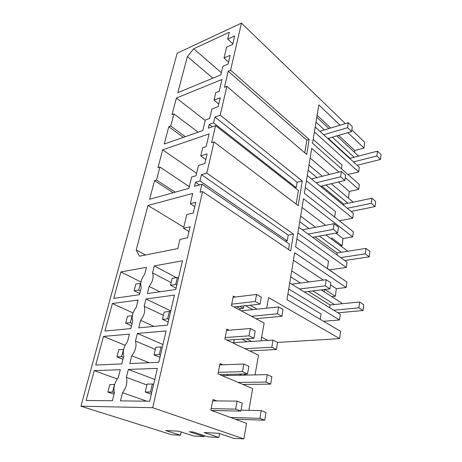 <?xml version="1.0" encoding="UTF-8"?>
<svg xmlns="http://www.w3.org/2000/svg" width="462" height="462" viewBox="0 0 462 462"><rect width="100%" height="100%" fill="white"/><g stroke="black" fill="none" stroke-linecap="round" stroke-linejoin="round"><path stroke-width="0.69" d="M267.914 340.419L261.648 337.225M266.73 308.177L268.584 297.574L339.657 338.617L277.558 342.429L273.019 340.09L232.49 342.706M339.657 338.617L340.586 331.346L286.989 299.653L294.658 252.697L346.188 287.514L346.887 282.045L295.611 246.858L303.47 198.758L352.656 236.885L353.309 231.757L304.36 193.307L311.7 148.394L338.946 172.124M152.668 407.703L80.925 406.214L177.171 53.228L241.47 23.1L230.602 70.184L228.216 71.171L224.474 87.278L226.871 86.33L220.224 115.125L214.951 117.03L213.588 122.869L209.194 124.428L208.304 128.176L215.558 125.635L211.579 142.752L214.033 141.944L206.837 173.083L293.439 234.113L290.644 250.935L202.57 191.568L152.668 407.703L243.855 438.9L246.575 423.365L210.834 410.244L212.959 399.463L216.753 400.918M222.851 364.801L220.028 363.559L217.995 373.897L252.662 388.588L248.856 410.337M243.78 374.012L246.223 375.086M255.059 374.89L258.506 355.174L224.855 339.044L226.807 329.123L229.031 330.226M246.362 338.813L251.715 341.464M261.013 340.864L264.125 323.042L231.445 305.596L233.322 296.073L235.135 297.072M257.167 309.17L250.006 305.238M338.294 182.04L349.347 191.459L358.731 189.351L345.276 177.633M358.731 189.351L359.344 184.529L312.531 143.301L318.809 104.868L340.072 125.19M351.848 129.897L364.732 142.36L364.004 148.059L347.886 132.658M241.47 23.1L345.345 123.602M230.602 70.184L309.159 139.484L306.676 154.435L226.871 86.33M220.224 115.125L302.258 181.006L298.169 205.642L214.033 141.944M206.837 173.083L201.455 174.653L199.977 180.971L195.49 182.247L194.525 186.296L201.94 184.234L200.075 192.238L202.57 191.568M149.7 401.212L120.461 400.872L122.505 392.729C126.386 387.526 127.674 382.403 126.357 377.35L128.338 369.427L157.363 368.41L149.7 401.212M131.762 355.763C135.574 350.646 136.804 345.738 135.453 341.043L137.353 333.448L166.106 330.948L158.789 362.295L129.81 363.559L131.762 355.763L149.151 362.716M95.721 365.044L121.801 363.912L123.77 356.202C122.522 351.472 123.758 346.621 127.483 341.649L129.4 334.142L103.471 336.4L95.721 365.044M154.273 265.904L182.49 260.793L175.785 289.518L147.343 293.584L149.134 286.423C152.801 281.462 153.933 276.952 152.524 272.886L154.273 265.904L176.363 277.65M170.738 126.016L168.803 126.738L164.224 144.046L202.795 130.561L205.319 120.062L209.638 118.497L211.902 108.986L218.133 106.653L220.218 97.748L214.004 100.133L215.794 92.602L219.19 91.268L221.962 79.487L176.397 98.042L171.997 114.668L173.926 113.923L170.738 126.016L185.274 136.688M162.699 149.798L157.975 167.671L159.933 167.048L156.508 180.053L154.539 180.648L149.607 199.284L188.894 188.375L191.62 177.021L196.032 175.733L198.475 165.454L204.845 163.513L207.097 153.881L200.751 155.89L202.685 147.759L206.15 146.627L209.147 133.905L162.699 149.798L196.604 173.331M183.553 228.24L186.804 214.553L193.283 212.982L195.784 202.287L190.286 203.696L192.723 193.416L147.967 205.48L136.198 249.965L139.466 256.196L177.795 248.568L179.978 239.403L187.48 237.815L190.061 226.773L183.553 228.24L188.952 231.508M227.708 39.114L234.661 35.938L232.681 44.416L226.605 47.13L224.024 57.981L230.134 55.33L228.089 64.056L222.875 66.268L220.83 74.884L177.812 92.689L187.37 56.566L193.699 48.77L229.348 32.224L227.708 39.114L232.819 43.832M120.905 271.945L146.454 267.319L144.693 274.232C141.101 279.06 139.963 283.524 141.274 287.624L139.46 294.716L113.75 298.394L120.905 271.945L140.945 281.993M140.633 320.357L138.762 327.829L167.475 325.104L174.474 295.108L145.992 298.972L144.167 306.248C145.547 310.62 144.369 315.321 140.633 320.357L153.99 326.386M136.267 307.242C132.611 312.139 131.422 316.793 132.704 321.194L130.815 328.586L104.92 331.046L112.358 303.534L138.103 300.04L136.267 307.242M94.213 370.622L86.134 400.473L112.387 400.779L114.443 392.729C113.23 387.653 114.524 382.588 118.324 377.541L120.322 369.704L94.213 370.622L117.233 378.979M80.925 406.214L171.714 434.73L180.446 435.233L181.139 431.958M287.907 294.046L321.015 313.952L320.258 319.323M201.94 184.234L289.426 244.069L288.513 249.503M293.439 234.113L288.178 235.106L287.202 240.864L285.262 241.222M346.188 287.514L336.336 288.675L330.509 284.817M323.354 280.082L293.422 260.273M336.336 288.675L335.325 296.246L324.867 289.478M331.728 296.644L335.325 296.246M296.899 238.97L328.476 261.094L327.425 268.514L338.034 275.97M136.198 249.965L145.507 254.995M147.967 205.48L183.789 227.229M190.286 203.696L194.779 206.589M324.145 291.77L324.463 289.524M341.637 303.794L341.73 303.072L321.246 289.905M308.882 281.959L291.684 270.905M334.436 304.516L312.884 290.898M300.467 283.05L290.708 276.882M323.585 321.292L339.541 319.981L340.28 314.304L289.726 282.906M339.541 319.981L288.733 288.969M340.673 245.894L342.094 245.663L343.041 238.554L352.656 236.885M305.307 187.537L335.464 211.55L334.679 217.123M228.216 71.171L306.843 140.171L304.729 152.778M306.843 140.171L309.159 139.484M214.951 117.03L297.124 182.288L296.211 187.664L295.166 187.918M302.258 181.006L297.124 182.288M215.558 125.635L298.412 190.46L296.125 204.094M329.435 174.492L310.123 158.033M349.347 191.459L348.452 198.14L338.531 189.818M331.572 239.137L331.739 237.947L342.094 245.663M339.374 220.807L352.702 218.22L306.41 180.769M307.27 175.491L353.343 213.23L352.702 218.22M347.967 203.274L325.912 184.991M316.984 177.593L308.131 170.247M353.222 202.165L331.242 183.72M322.343 176.259L308.98 165.044M209.194 124.428L212.243 126.796M213.588 122.869L296.211 187.664M214.004 100.133L218.751 104.014M168.803 126.738L183.339 137.364M173.926 113.923L198.146 132.19M176.397 98.042L205.22 120.472M313.172 139.385L342.03 165.021L341.499 168.809M201.455 174.653L288.178 235.106M343.041 238.554L335.868 233.108M325.629 225.335L302.05 207.444M329.377 269.854L346.333 267.475L297.88 232.987M298.804 227.333L347.02 262.156L346.333 267.475M341.418 252.269L319.346 236.099M309.009 228.528L299.717 221.725M347.874 251.247L325.889 234.915M315.586 227.264L300.629 216.152M195.49 182.247L199.434 184.933M199.977 180.971L287.202 240.864M200.751 155.89L205.775 159.523M154.539 180.648L173.238 192.723M156.508 180.053L175.208 192.175M159.933 167.048L189.299 186.677M364.004 148.059L354.822 150.525L338.6 135.354M330.74 128.003L317.111 115.257M354.568 152.408L354.822 150.525M314.385 131.947L358.685 171.939L348.002 174.544M358.685 171.939L359.292 167.238L315.194 127.01M354.123 157.247L332.345 137.174M324.457 129.903L315.996 122.101M358.524 156.092L336.815 135.874M328.95 128.546L316.793 117.221M193.699 48.77L221.344 72.725M187.37 56.566L212.867 78.182M224.024 57.981L228.563 62.029M149.134 286.423L159.864 291.793M171.171 282.605L152.524 272.886M252.726 309.638L245.559 305.728M239.928 310.123L240.211 308.639L243.318 308.31L239.726 306.37M243.318 308.31L243.769 305.925M240.211 308.639L236.613 306.716M233.714 342.625L234.286 339.639M227.425 375.514L227.639 374.405M112.358 303.534L133.05 312.97M163.404 315.321L144.167 306.248M145.992 298.972L170.784 310.932M241.863 339.12L247.222 341.753M103.471 336.4L125.133 345.281M155.313 349.405L135.453 341.043M137.353 333.448L162.942 344.502M239.229 374.122L241.672 375.19M128.338 369.427L154.776 379.487M126.357 377.35L146.881 384.938M122.505 392.729L146.795 401.178M219.6 433.593L218.867 437.456L204.019 432.53L218.734 433.298L233.553 438.305L243.855 438.9M180.446 435.233L165.569 430.515L178.806 431.208L193.682 436.001L204.216 436.607L189.345 431.762L193.058 431.953L207.929 436.821L218.867 437.456M204.216 436.607L204.4 435.666M327.789 138.496L351.617 131.572L352.304 126.623L348.29 122.713L319.877 131.283M328.222 138.369L350.052 158.31L377.471 151.143L381.075 154.655L380.521 159.436L376.9 155.948L377.471 151.143M351.617 131.572L347.586 127.685L348.29 122.713M323.695 134.765L347.586 127.685M357.178 165.309L380.521 159.436M353.494 161.948L376.9 155.948M349.994 158.755L350.052 158.31M320.455 186.29L344.883 180.475L345.611 175.185L341.412 171.506L311.503 178.956M321.685 185.995L343.803 204.158L371.898 198.21L375.658 201.496L375.069 206.589L371.292 203.32L371.898 198.21M344.883 180.475L340.661 176.819L341.412 171.506M316.175 182.779L340.661 176.819M351.143 211.423L375.069 206.589M347.297 208.275L371.292 203.32M343.647 205.284L343.803 204.158M312.624 237.318L337.676 232.784L338.455 227.119L334.055 223.718L302.252 229.822M315.026 236.885L337.15 252.945L365.962 248.383L369.889 251.415L369.259 256.849L365.315 253.846L365.962 248.383M337.676 232.784L333.252 229.412L334.055 223.718M308.137 234.078L333.252 229.412M344.721 260.493L369.259 256.849M340.708 257.594L365.315 253.846M336.896 254.839L337.15 252.945M304.244 291.926L329.949 288.871L330.786 282.796L326.166 279.718L291.776 284.176M308.46 291.424L330.064 304.955L359.615 301.986L363.721 304.724L363.051 310.528L358.928 307.831L359.615 301.986M329.949 288.871L325.306 285.834L326.166 279.718M299.532 288.998L325.306 285.834M337.872 312.809L363.051 310.528M333.674 310.204L358.928 307.831M329.683 307.727L330.064 304.955M178.447 278.095L177.327 277.495L172.187 278.315L170.536 285.291L175.687 284.517L176.813 285.106M177.327 277.495L175.687 284.517M176.097 288.167L170.536 285.291M234.061 306.993L260.048 304.135L255.295 301.478L231.728 304.163M255.295 301.478L256.583 294.438L233.073 297.32M256.583 294.438L261.301 297.141L260.048 304.135M170.524 312.046L169.363 311.492L164.172 312.081L162.451 319.352L167.648 318.815L168.815 319.358M169.363 311.492L167.648 318.815M168.191 322.026L162.451 319.352M227.113 340.124L253.915 338.294L249.018 335.839L225.15 337.549M249.018 335.839L250.358 328.499L226.553 330.428M250.358 328.499L255.226 331.006L253.915 338.294M162.249 347.476L161.053 346.962L155.815 347.303L154.013 354.897L159.263 354.608L160.464 355.111M161.053 346.962L159.263 354.608M159.944 357.345L154.013 354.897M219.641 374.595L247.522 373.925L242.463 371.685L218.301 372.343M242.463 371.685L243.867 364.033L219.762 364.916M243.867 364.033L248.885 366.314L247.522 373.925M153.609 384.476L152.373 384.014L147.083 384.084L145.201 392.013L150.502 392.007L151.75 392.457M152.373 384.014L150.502 392.007M151.334 394.219L145.201 392.013M211.371 410.447L240.841 411.116L235.626 409.124L211.151 408.622M235.626 409.124L237.087 401.126L212.682 400.877M237.087 401.126L242.267 403.17L240.841 411.116M139.767 293.509L134.095 290.754L135.816 284.113L140.454 283.373L138.739 290.061L134.095 290.754M241.251 310.834L278.586 306.941L282.992 309.459L281.872 316.274L255.942 318.67M281.872 316.274L277.431 313.79L251.467 316.285M138.739 290.061L140.436 290.893M277.431 313.79L278.586 306.941M131.543 325.733L125.693 323.169L127.489 316.256L132.155 315.725L130.371 322.684L125.693 323.169M249.642 350.924L276.392 349.509L277.558 342.423M276.392 349.509L271.823 347.222L245.033 348.718M130.371 322.684L132.126 323.458M271.823 347.222L273.019 340.09M122.984 359.274L116.95 356.912L118.815 349.711L123.516 349.405L121.662 356.658L116.95 356.912M222.095 375.635L267.227 374.613L271.904 376.744L270.686 384.13L242.85 384.436M270.686 384.13L265.979 382.045L238.109 382.426M121.662 356.658L123.47 357.369M265.979 382.045L267.227 374.613M114.068 394.207L107.837 392.071L109.783 384.569L114.518 384.505L112.578 392.065L107.837 392.071M241.014 410.169L261.186 410.603L266.008 412.508L264.738 420.212L235.308 419.23M264.738 420.212L259.887 418.358L230.417 417.434M112.578 392.065L114.437 392.706M259.887 418.358L261.186 410.603"/></g></svg>
